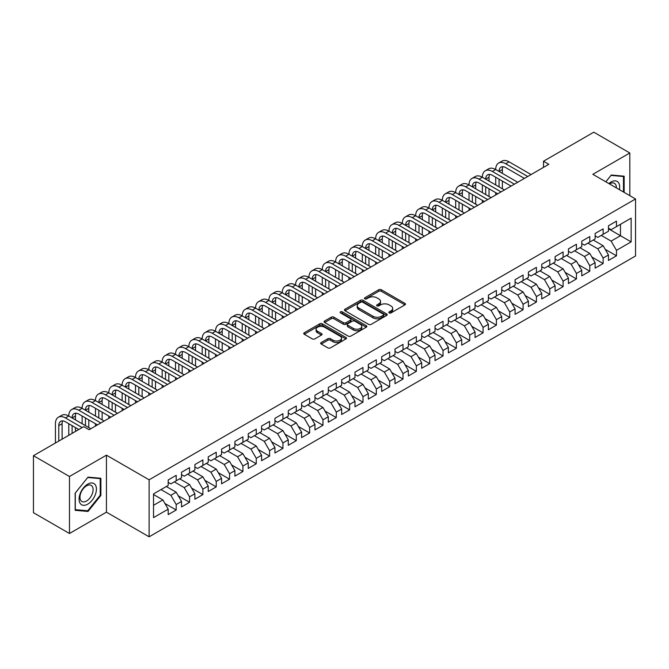 <?xml version="1.0" encoding="UTF-8"?>
<svg xmlns="http://www.w3.org/2000/svg" width="669" height="669" viewBox="0 0 669 669"><rect width="100%" height="100%" fill="white"/><g stroke="black" fill="none" stroke-linecap="round" stroke-linejoin="round"><path stroke-width="1" d="M389.174 312.916A1.296 0.753 0 0 0 391.005 312.916L404.921 304.88A1.848 1.07 0 0 0 405.464 304.127A1.848 1.07 0 0 0 404.921 303.375L381.347 289.761A1.848 1.07 0 0 0 378.729 289.761L364.814 297.797A1.296 0.753 0 0 0 364.429 298.324A1.296 0.753 0 0 0 364.814 298.851A1.296 0.753 0 0 0 366.645 298.851L368.443 297.814A5.929 3.42 0 0 1 376.831 297.814L378.796 298.951A5.929 3.42 0 0 1 380.527 301.368A5.929 3.42 0 0 1 378.796 303.785L376.99 304.83A1.296 0.753 0 0 0 376.614 305.357A1.296 0.753 0 0 0 376.99 305.884A1.296 0.753 0 0 0 378.821 305.884L380.628 304.847A5.929 3.42 0 0 1 389.007 304.847L390.972 305.976A5.929 3.42 0 0 1 392.711 308.401A5.929 3.42 0 0 1 390.972 310.817L389.174 311.854A1.296 0.753 0 0 0 388.789 312.39A1.296 0.753 0 0 0 389.174 312.916L389.174 311.854M321.237 342.536A1.848 1.07 0 0 0 320.694 343.289A1.848 1.07 0 0 0 321.237 344.05L327.852 347.863A1.848 1.07 0 0 0 330.469 347.863L345.923 338.94A1.848 1.07 0 0 0 346.467 338.188A1.848 1.07 0 0 0 345.923 337.435L322.349 323.821A1.848 1.07 0 0 0 319.732 323.821L304.278 332.744A1.848 1.07 0 0 0 303.734 333.497A1.848 1.07 0 0 0 304.278 334.257L312.264 338.865A1.848 1.07 0 0 0 314.89 338.865L321.496 335.052A1.848 1.07 0 0 0 322.04 334.291A1.848 1.07 0 0 0 321.496 333.538L317.541 331.247A4.951 2.86 0 0 1 316.086 329.232A4.951 2.86 0 0 1 319.146 326.589A4.951 2.86 0 0 1 324.54 327.208L340.061 336.164A4.951 2.86 0 0 1 341.516 338.188A4.951 2.86 0 0 1 338.455 340.83A4.951 2.86 0 0 1 333.053 340.212L330.469 338.715A1.848 1.07 0 0 0 327.852 338.715L321.237 342.536L321.237 344.05M69.476 476.495L69.476 533.494L106.43 512.161L106.43 455.163L69.476 476.495L33.45 455.698L83.75 426.663L89.086 429.741L548.831 164.306L543.496 161.229L543.496 167.392M106.43 455.163L149.12 479.807L635.55 198.969L635.55 255.976L149.12 536.806L149.12 479.807M629.813 195.657L629.813 152.984L592.859 174.325L635.55 198.969M629.813 152.984L593.788 132.194L543.496 161.229M368.577 324.348A1.848 1.07 0 0 0 371.195 324.348L386.649 315.433A1.848 1.07 0 0 0 387.192 314.673A1.848 1.07 0 0 0 386.649 313.92L363.075 300.306A1.848 1.07 0 0 0 360.457 300.306L345.003 309.229A1.848 1.07 0 0 0 344.46 309.99A1.848 1.07 0 0 0 345.003 310.742L368.577 324.348M341.006 313.192A1.296 0.753 0 0 1 342.319 313.376L366.261 327.2L350.832 336.106A1.848 1.07 0 0 1 348.214 336.106L324.641 322.5L324.641 320.986A1.848 1.07 0 0 0 324.097 321.747A1.848 1.07 0 0 0 324.641 322.5M324.641 320.986L331.255 317.173A1.848 1.07 0 0 1 333.873 317.173L343.431 322.692A1.848 1.07 0 0 0 346.057 322.692L350.439 320.158A1.848 1.07 0 0 0 350.982 319.397A1.848 1.07 0 0 0 350.439 318.645L340.488 312.9A1.296 0.753 0 0 1 340.111 312.364A1.296 0.753 0 0 1 340.906 311.679A1.296 0.753 0 0 1 342.319 311.838L366.286 325.678A1.848 1.07 0 0 1 366.829 326.43A1.848 1.07 0 0 1 366.286 327.183L366.286 325.678M608.464 228.781L620.472 235.714L620.472 224.316L631.151 218.153L616.475 226.624L616.475 221.155L608.464 225.779L608.464 231.248L603.129 234.326L603.129 228.857L595.126 233.481L595.126 238.95L589.79 242.027L589.79 236.558L581.787 241.183L581.787 246.652L576.444 249.729L576.444 244.26L568.441 248.885L568.441 254.354L563.106 257.431L563.106 251.962L555.103 256.587L555.103 262.056L549.767 265.141L549.767 259.672L541.756 264.288L541.756 269.758L536.421 272.843L536.421 267.374L528.418 271.99L528.418 277.459L523.083 280.545L523.083 275.076L515.08 279.692L515.08 285.161L509.736 288.247L509.736 282.778L501.733 287.402L501.733 292.863L496.398 295.949L496.398 290.48L488.395 295.104L488.395 300.573L483.06 303.651L483.06 298.182L475.049 302.806L475.049 308.275L469.713 311.353L469.713 305.884L461.71 310.508L461.71 315.977L456.375 319.054L456.375 313.585L448.372 318.21L448.372 323.679L443.037 326.756L443.037 321.287L435.026 325.912L435.026 331.381L429.69 334.458L429.69 328.989L421.687 333.614L421.687 339.083L416.352 342.16L416.352 336.691L408.341 341.315L408.341 346.785L403.006 349.87L403.006 344.401L395.003 349.017L395.003 354.486L389.667 357.572L389.667 352.103L381.664 356.719L381.664 362.188L376.329 365.274L376.329 359.805L368.318 364.421L368.318 369.89L362.983 372.976L362.983 367.507L354.98 372.123L354.98 377.592L349.644 380.678L349.644 375.209L341.642 379.833L341.642 385.302L336.298 388.38L336.298 382.911L328.295 387.535L328.295 393.004L322.96 396.081L322.96 390.612L314.957 395.237L314.957 400.706L309.622 403.783L309.622 398.314L301.61 402.939L301.61 408.408L296.275 411.485L296.275 406.016L288.272 410.641L288.272 416.11L282.937 419.187L282.937 413.718L274.934 418.342L274.934 423.812L269.59 426.889L269.59 421.42L261.587 426.044L261.587 431.513L256.252 434.599L256.252 429.13L248.249 433.746L248.249 439.215L242.914 442.301L242.914 436.832L234.903 441.448L234.903 446.917L229.567 450.003L229.567 444.534L221.564 449.15L221.564 454.619L216.229 457.705L216.229 452.236L208.226 456.852L208.226 462.321L202.883 465.407L202.883 459.938L194.88 464.562L194.88 470.031L189.544 473.108L189.544 467.639L181.542 472.264L181.542 477.733L176.206 480.81L176.206 475.341L168.195 479.966L168.195 485.435L153.527 493.906L153.527 517.63L168.195 509.159L162.86 499.91L153.527 494.525M631.151 218.153L631.151 241.877L616.475 250.348L611.131 241.108L601.264 235.404M605.194 249.311L616.475 255.817L616.475 250.348M616.475 255.817L608.464 260.442L608.464 254.973L603.129 258.05L597.793 248.809L587.917 243.106M591.856 257.013L603.129 263.519L603.129 258.05M603.129 263.519L595.126 268.144L595.126 262.674L589.79 265.752L584.455 256.511L574.579 250.808M578.518 264.715L589.79 271.221L589.79 265.752M589.79 271.221L581.787 275.845L581.787 270.376L576.444 273.454L571.109 264.213L561.241 258.51M565.171 272.417L576.444 278.923L576.444 273.454M576.444 278.923L568.441 283.547L568.441 278.078L563.106 281.156L557.77 271.915L547.894 266.22M551.833 280.119L563.106 286.625L563.106 281.156M563.106 286.625L555.103 291.249L555.103 285.78L549.767 288.866L544.424 279.617L534.556 273.922M538.495 287.821L549.767 294.335L549.767 288.866M549.767 294.335L541.756 298.951L541.756 293.482L536.421 296.568L531.086 287.319L521.21 281.624M525.148 295.522L536.421 302.037L536.421 296.568M536.421 302.037L528.418 306.653L528.418 301.184L523.083 304.27L517.747 295.021L507.871 289.326M511.81 303.224L523.083 309.739L523.083 304.27M523.083 309.739L515.08 314.355L515.08 308.886L509.736 311.971L504.401 302.731L494.533 297.028M498.464 310.934L509.736 317.441L509.736 311.971M509.736 317.441L501.733 322.057L501.733 316.588L496.398 319.673L491.063 310.433L481.187 304.729M485.125 318.636L496.398 325.142L496.398 319.673M496.398 325.142L488.395 329.767L488.395 324.298L483.06 327.375L477.725 318.135L467.848 312.431M471.787 326.338L483.06 332.844L483.06 327.375M483.06 332.844L475.049 337.469L475.049 332L469.713 335.077L464.378 325.836L454.51 320.133M458.441 334.04L469.713 340.546L469.713 335.077M469.713 340.546L461.71 345.171L461.71 339.701L456.375 342.779L451.04 333.538L441.164 327.835M445.102 341.742L456.375 348.248L456.375 342.779M456.375 348.248L448.372 352.872L448.372 347.403L443.037 350.481L437.693 341.24L427.826 335.537M431.756 349.444L443.037 355.95L443.037 350.481M443.037 355.95L435.026 360.574L435.026 355.105L429.69 358.183L424.355 348.942L414.479 343.239M418.418 357.146L429.69 363.652L429.69 358.183M429.69 363.652L421.687 368.276L421.687 362.807L416.352 365.884L411.017 356.644L401.141 350.949M405.079 364.848L416.352 371.354L416.352 365.884M416.352 371.354L408.341 375.978L408.341 370.509L403.006 373.595L397.67 364.346L387.803 358.651M391.733 372.549L403.006 379.064L403.006 373.595M403.006 379.064L395.003 383.68L395.003 378.211L389.667 381.297L384.332 372.048L374.456 366.353M378.395 380.251L389.667 386.766L389.667 381.297M389.667 386.766L381.664 391.382L381.664 385.913L376.329 388.998L370.986 379.749L361.118 374.055M365.048 387.953L376.329 394.467L376.329 388.998M376.329 394.467L368.318 399.084L368.318 393.615L362.983 396.7L357.647 387.46L347.771 381.756M351.71 395.655L362.983 402.169L362.983 396.7M362.983 402.169L354.98 406.785L354.98 401.316L349.644 404.402L344.309 395.162L334.433 389.458M338.372 403.365L349.644 409.871L349.644 404.402M349.644 409.871L341.642 414.496L341.642 409.027L336.298 412.104L330.963 402.863L321.095 397.16M325.025 411.067L336.298 417.573L336.298 412.104M336.298 417.573L328.295 422.198L328.295 416.728L322.96 419.806L317.624 410.565L307.748 404.862M311.687 418.769L322.96 425.275L322.96 419.806M322.96 425.275L314.957 429.899L314.957 424.43L309.622 427.508L304.278 418.267L294.41 412.564M298.349 426.471L309.622 432.977L309.622 427.508M309.622 432.977L301.61 437.601L301.61 432.132L296.275 435.21L290.94 425.969L281.064 420.266M285.002 434.173L296.275 440.679L296.275 435.21M296.275 440.679L288.272 445.303L288.272 439.834L282.937 442.911L277.602 433.671L267.725 427.968M271.664 441.875L282.937 448.381L282.937 442.911M282.937 448.381L274.934 453.005L274.934 447.536L269.59 450.613L264.255 441.373L254.387 435.678M258.318 449.576L269.59 456.082L269.59 450.613M269.59 456.082L261.587 460.707L261.587 455.238L256.252 458.324L250.917 449.075L241.041 443.38M244.979 457.278L256.252 463.793L256.252 458.324M256.252 463.793L248.249 468.409L248.249 462.94L242.914 466.025L237.57 456.776L227.703 451.082M231.641 464.98L242.914 471.494L242.914 466.025M242.914 471.494L234.903 476.111L234.903 470.642L229.567 473.727L224.232 464.478L214.356 458.783M218.295 472.682L229.567 479.196L229.567 473.727M229.567 479.196L221.564 483.812L221.564 478.343L216.229 481.429L210.894 472.189L201.018 466.485M204.957 480.384L216.229 486.898L216.229 481.429M216.229 486.898L208.226 491.514L208.226 486.045L202.883 489.131L197.547 479.89L187.68 474.187M191.61 488.094L202.883 494.6L202.883 489.131M202.883 494.6L194.88 499.225L194.88 493.755L189.544 496.833L184.209 487.592L174.333 481.889M178.272 495.796L189.544 502.302L189.544 496.833M189.544 502.302L181.542 506.926L181.542 501.457L176.206 504.535L170.871 495.294L160.995 489.591M164.934 503.498L176.206 510.004L176.206 504.535M176.206 510.004L168.195 514.628L168.195 509.159M168.195 482.349L170.871 483.896L176.206 480.81M153.527 505.304L162.86 499.91M181.542 474.647L184.209 476.186L189.544 473.108M170.871 495.294L176.206 492.208L166.33 486.514M181.542 501.457L176.206 492.208M194.88 466.945L197.547 468.484L202.883 465.407M184.209 487.592L189.544 484.507L179.668 478.812M194.88 493.755L189.544 484.507M208.226 459.243L210.894 460.782L216.229 457.705M197.547 479.89L202.883 476.805L193.015 471.11M208.226 486.045L202.883 476.805M221.564 451.542L224.232 453.08L229.567 450.003M210.894 472.189L216.229 469.103L206.353 463.4M221.564 478.343L216.229 469.103M234.903 443.84L237.57 445.378L242.914 442.301M224.232 464.478L229.567 461.401L219.7 455.698M234.903 470.642L229.567 461.401M248.249 436.138L250.917 437.677L256.252 434.599M237.57 456.776L242.914 453.699L233.038 447.996M248.249 462.94L242.914 453.699M261.587 428.436L264.255 429.975L269.59 426.889M250.917 449.075L256.252 445.997L246.376 440.294M261.587 455.238L256.252 445.997M274.934 420.734L277.602 422.273L282.937 419.187M264.255 441.373L269.59 438.295L259.723 432.592M274.934 447.536L269.59 438.295M288.272 413.032L290.94 414.571L296.275 411.485M277.602 433.671L282.937 430.593L273.061 424.89M288.272 439.834L282.937 430.593M301.61 405.322L304.278 406.869L309.622 403.783M290.94 425.969L296.275 422.892L286.407 417.188M301.61 432.132L296.275 422.892M314.957 397.62L317.624 399.167L322.96 396.081M304.278 418.267L309.622 415.181L299.745 409.487M314.957 424.43L309.622 415.181M328.295 389.918L330.963 391.457L336.298 388.38M317.624 410.565L322.96 407.48L313.084 401.785M328.295 416.728L322.96 407.48M341.642 382.216L344.309 383.755L349.644 380.678M330.963 402.863L336.298 399.778L326.43 394.083M341.642 409.027L336.298 399.778M354.98 374.515L357.647 376.053L362.983 372.976M344.309 395.162L349.644 392.076L339.768 386.381M354.98 401.316L349.644 392.076M368.318 366.813L370.986 368.351L376.329 365.274M357.647 387.46L362.983 384.374L353.115 378.671M368.318 393.615L362.983 384.374M381.664 359.111L384.332 360.65L389.667 357.572M370.986 379.749L376.329 376.672L366.453 370.969M381.664 385.913L376.329 376.672M395.003 351.409L397.67 352.948L403.006 349.87M384.332 372.048L389.667 368.97L379.791 363.267M395.003 378.211L389.667 368.97M408.341 343.707L411.017 345.246L416.352 342.16M397.67 364.346L403.006 361.268L393.138 355.565M408.341 370.509L403.006 361.268M421.687 336.005L424.355 337.544L429.69 334.458M411.017 356.644L416.352 353.567L406.476 347.863M421.687 362.807L416.352 353.567M435.026 328.303L437.693 329.842L443.037 326.756M424.355 348.942L429.69 345.865L419.814 340.161M435.026 355.105L429.69 345.865M448.372 320.593L451.04 322.14L456.375 319.054M437.693 341.24L443.037 338.163L433.161 332.46M448.372 347.403L443.037 338.163M461.71 312.891L464.378 314.438L469.713 311.353M451.04 333.538L456.375 330.453L446.499 324.758M461.71 339.701L456.375 330.453M475.049 305.189L477.725 306.728L483.06 303.651M464.378 325.836L469.713 322.751L459.846 317.056M475.049 332L469.713 322.751M488.395 297.488L491.063 299.026L496.398 295.949M477.725 318.135L483.06 315.049L473.184 309.354M488.395 324.298L483.06 315.049M501.733 289.786L504.401 291.324L509.736 288.247M491.063 310.433L496.398 307.347L486.522 301.652M501.733 316.588L496.398 307.347M515.08 282.084L517.747 283.623L523.083 280.545M504.401 302.731L509.736 299.645L499.868 293.942M515.08 308.886L509.736 299.645M528.418 274.382L531.086 275.921L536.421 272.843M517.747 295.021L523.083 291.943L513.207 286.24M528.418 301.184L523.083 291.943M541.756 266.68L544.424 268.219L549.767 265.141M531.086 287.319L536.421 284.241L526.553 278.538M541.756 293.482L536.421 284.241M555.103 258.978L557.77 260.517L563.106 257.431M544.424 279.617L549.767 276.54L539.891 270.836M555.103 285.78L549.767 276.54M568.441 251.276L571.109 252.815L576.444 249.729M557.77 271.915L563.106 268.838L553.23 263.134M568.441 278.078L563.106 268.838M581.787 243.575L584.455 245.113L589.79 242.027M571.109 264.213L576.444 261.136L566.576 255.433M581.787 270.376L576.444 261.136M595.126 235.864L597.793 237.411L603.129 234.326M584.455 256.511L589.79 253.434L579.914 247.731M595.126 262.674L589.79 253.434M608.464 228.162L611.131 229.71L616.475 226.624M597.793 248.809L603.129 245.724L593.261 240.029M608.464 254.973L603.129 245.724M33.45 455.698L33.45 512.697L69.476 533.494M106.43 512.161L149.12 536.806M611.131 241.108L620.472 235.714L631.151 241.877M624.144 192.388L624.144 176.181L611.265 175.027L605.821 181.809M100.894 495.445L100.894 478.276L88.015 477.122L75.145 493.145L75.145 510.305L88.015 511.459L100.894 495.445L100.225 495.052M389.692 313.1L390.972 312.356A5.929 3.42 0 0 0 392.711 309.939L392.711 308.401M380.527 301.368L380.527 302.906A5.929 3.42 0 0 1 378.796 305.323L377.508 306.067M404.921 303.375L404.921 304.88L381.347 291.299A1.848 1.07 0 0 0 378.729 291.299L365.333 299.035M386.649 313.92L386.649 315.433L363.075 301.853A1.848 1.07 0 0 0 360.457 301.853L345.028 310.759M383.379 315.199A1.296 0.753 0 0 0 383.755 314.673A1.296 0.753 0 0 0 383.379 314.146L362.682 302.196A1.296 0.753 0 0 0 360.85 302.196L358.952 303.291A5.929 3.42 0 0 0 357.221 305.716A5.929 3.42 0 0 0 358.952 308.133L373.093 316.303A5.929 3.42 0 0 0 381.481 316.303L383.379 315.199L383.379 316.746A1.296 0.753 0 0 0 383.755 316.211L383.755 314.673M357.221 305.716L357.221 307.255A5.929 3.42 0 0 0 358.952 309.672L358.952 308.133M383.379 316.746L381.481 317.842A5.929 3.42 0 0 1 373.093 317.842L358.952 309.672M324.666 322.517L331.255 318.712L331.255 317.173M350.982 319.397L350.982 320.936A1.848 1.07 0 0 1 350.439 321.697L346.057 324.231A1.848 1.07 0 0 1 343.431 324.231L333.873 318.712A1.848 1.07 0 0 0 331.255 318.712M353.357 328.412A4.951 2.86 0 0 0 358.751 329.039A4.951 2.86 0 0 0 361.812 326.397A4.951 2.86 0 0 0 360.357 324.373L354.896 321.212A1.848 1.07 0 0 0 352.27 321.212L347.888 323.746A1.848 1.07 0 0 0 347.345 324.507A1.848 1.07 0 0 0 347.888 325.259L353.357 328.412L353.357 329.959A4.951 2.86 0 0 0 358.751 330.578A4.951 2.86 0 0 0 361.812 327.935L361.812 326.397M347.345 324.507L347.345 326.046A1.848 1.07 0 0 0 347.888 326.798L347.888 325.259M353.357 329.959L347.888 326.798M341.516 338.188L341.516 339.727A4.951 2.86 0 0 1 338.455 342.369A4.951 2.86 0 0 1 333.053 341.75L330.469 340.253A1.848 1.07 0 0 0 327.852 340.253L321.262 344.058M316.086 329.232L316.086 330.77A4.951 2.86 0 0 0 317.541 332.794L317.541 331.247M321.471 335.06L317.541 332.794M345.898 338.957L322.349 325.36A1.848 1.07 0 0 0 319.732 325.36L304.303 334.274M86.652 510.673L88.015 511.459M55.435 443.003L55.435 423.72A14.149 8.17 60 0 1 58.37 417.239L61.707 415.315A14.149 8.17 60 0 1 68.782 416.018A14.149 8.17 60 0 1 71.708 409.537L75.045 407.613A14.149 8.17 60 0 1 82.12 408.316A14.149 8.17 60 0 1 85.047 401.835L88.383 399.911A14.149 8.17 60 0 1 95.458 400.614A14.149 8.17 60 0 1 98.393 394.133L101.73 392.21A14.149 8.17 60 0 1 108.804 392.912A14.149 8.17 60 0 1 111.731 386.431L115.068 384.508A14.149 8.17 60 0 1 122.143 385.21A14.149 8.17 60 0 1 125.078 378.729L128.406 376.806A14.149 8.17 60 0 1 135.489 377.5A14.149 8.17 60 0 1 138.416 371.027L141.753 369.104A14.149 8.17 60 0 1 148.827 369.798A14.149 8.17 60 0 1 151.754 363.326L155.091 361.394A14.149 8.17 60 0 1 162.166 362.096A14.149 8.17 60 0 1 165.101 355.624L168.437 353.692A14.149 8.17 60 0 1 175.512 354.394A14.149 8.17 60 0 1 178.439 347.922L181.776 345.99A14.149 8.17 60 0 1 188.85 346.693A14.149 8.17 60 0 1 191.786 340.212L195.114 338.288A14.149 8.17 60 0 1 202.197 338.991A14.149 8.17 60 0 1 205.124 332.51L208.46 330.586A14.149 8.17 60 0 1 215.535 331.289A14.149 8.17 60 0 1 218.462 324.808L221.799 322.884A14.149 8.17 60 0 1 228.873 323.587A14.149 8.17 60 0 1 231.809 317.106L235.145 315.183A14.149 8.17 60 0 1 242.22 315.885A14.149 8.17 60 0 1 245.147 309.404L248.483 307.481A14.149 8.17 60 0 1 255.558 308.183A14.149 8.17 60 0 1 258.493 301.702L261.822 299.779A14.149 8.17 60 0 1 268.896 300.481A14.149 8.17 60 0 1 271.831 294L275.168 292.077A14.149 8.17 60 0 1 282.243 292.771A14.149 8.17 60 0 1 285.17 286.299L288.506 284.375A14.149 8.17 60 0 1 295.581 285.069A14.149 8.17 60 0 1 298.516 278.597L301.853 276.665A14.149 8.17 60 0 1 308.927 277.367A14.149 8.17 60 0 1 311.854 270.895L315.191 268.963A14.149 8.17 60 0 1 322.266 269.666A14.149 8.17 60 0 1 325.193 263.193L328.529 261.261A14.149 8.17 60 0 1 335.604 261.964A14.149 8.17 60 0 1 338.539 255.483L341.876 253.559A14.149 8.17 60 0 1 348.95 254.262A14.149 8.17 60 0 1 351.877 247.781L355.214 245.858A14.149 8.17 60 0 1 362.289 246.56A14.149 8.17 60 0 1 365.224 240.079L368.56 238.156A14.149 8.17 60 0 1 375.635 238.858A14.149 8.17 60 0 1 378.562 232.377L381.899 230.454A14.149 8.17 60 0 1 388.973 231.156A14.149 8.17 60 0 1 391.9 224.675L395.237 222.752A14.149 8.17 60 0 1 402.312 223.454A14.149 8.17 60 0 1 405.247 216.973L408.583 215.05A14.149 8.17 60 0 1 415.658 215.753A14.149 8.17 60 0 1 418.585 209.272L421.922 207.348A14.149 8.17 60 0 1 428.996 208.042A14.149 8.17 60 0 1 431.931 201.57L435.26 199.646A14.149 8.17 60 0 1 442.343 200.34A14.149 8.17 60 0 1 445.27 193.868L448.606 191.936A14.149 8.17 60 0 1 455.681 192.639A14.149 8.17 60 0 1 458.608 186.166L461.945 184.234A14.149 8.17 60 0 1 469.019 184.937A14.149 8.17 60 0 1 471.954 178.464L475.291 176.532A14.149 8.17 60 0 1 482.366 177.235A14.149 8.17 60 0 1 485.293 170.754L488.629 168.831A14.149 8.17 60 0 1 495.704 169.533A14.149 8.17 60 0 1 498.639 163.052L501.967 161.129A14.149 8.17 60 0 1 509.05 161.831L531.086 174.559M498.639 163.052A14.149 8.17 60 0 1 505.714 163.754L527.749 176.482M524.412 178.406L505.714 167.61A9.433 5.444 -120 0 0 500.997 167.141A9.433 5.444 -120 0 0 499.041 171.456L502.377 169.533L502.377 173.388M502.963 166.706A9.433 5.444 -120 0 0 502.377 169.533M499.041 179.158L499.041 186.86M502.377 181.09L502.377 188.792M495.704 194.98L495.704 192.639M495.704 184.937L495.704 177.235M485.293 170.754A14.149 8.17 60 0 1 492.367 171.456L495.704 169.533L517.747 182.261M492.367 171.456L514.411 184.184M511.074 186.107L492.367 175.311A9.433 5.444 -120 0 0 487.651 174.843A9.433 5.444 -120 0 0 485.702 179.158L489.031 177.235L489.031 181.09M489.624 174.408A9.433 5.444 -120 0 0 489.031 177.235M485.702 186.86L485.702 194.57M489.031 188.792L489.031 196.494M482.366 202.682L482.366 200.34M482.366 192.639L482.366 184.937M471.954 178.464A14.149 8.17 60 0 1 479.029 179.158L482.366 177.235L504.401 189.963M479.029 179.158L501.064 191.886M497.736 193.809L479.029 183.013A9.433 5.444 -120 0 0 474.313 182.545A9.433 5.444 -120 0 0 472.356 186.86L475.692 184.937L475.692 188.792M476.286 182.11A9.433 5.444 -120 0 0 475.692 184.937M472.356 194.57L472.356 202.272M475.692 196.494L475.692 204.196M469.019 210.384L469.019 208.042M469.019 200.34L469.019 192.639M619.41 189.653A12.268 7.083 120 0 0 618.516 182.696A12.268 7.083 120 0 0 608.865 183.565M616.341 187.88A9.282 5.36 120 0 0 615.472 184.268A9.282 5.36 120 0 0 614.426 183.298A9.282 5.36 120 0 0 609.501 183.933M610.973 175.395L623.475 176.524L623.475 192.003M622.647 176.047L623.475 176.524M605.846 181.826L610.998 175.403M80.238 503.481A12.268 7.083 120 0 0 92.088 500.303A12.268 7.083 120 0 0 95.257 484.791A12.268 7.083 120 0 0 83.416 487.969A12.268 7.083 120 0 0 80.238 503.481M80.849 500.512A9.282 5.36 120 0 0 81.894 501.474A9.282 5.36 120 0 0 90.532 497.142A9.282 5.36 120 0 0 92.222 486.363A9.282 5.36 120 0 0 91.176 485.393A9.282 5.36 120 0 0 82.538 489.725A9.282 5.36 120 0 0 80.849 500.512M87.748 477.507L100.225 478.619L100.225 495.252L87.748 510.773L75.279 509.653L75.279 493.02L87.723 477.49M99.397 478.143L100.225 478.619M458.608 186.166A14.149 8.17 60 0 1 465.683 186.86L469.019 184.937L491.063 197.664M465.683 186.86L487.726 199.588M484.389 201.511L465.683 190.715A9.433 5.444 -120 0 0 460.966 190.247A9.433 5.444 -120 0 0 459.018 194.57L462.354 192.639L462.354 196.494M462.94 189.812A9.433 5.444 -120 0 0 462.354 192.639M459.018 202.272L459.018 209.974M462.354 204.196L462.354 211.897M455.681 218.094L455.681 215.753M455.681 208.042L455.681 200.34M445.27 193.868A14.149 8.17 60 0 1 452.344 194.57L455.681 192.639L477.725 205.366M452.344 194.57L474.388 207.29M471.051 209.213L452.344 198.417A9.433 5.444 -120 0 0 447.628 197.949A9.433 5.444 -120 0 0 445.671 202.272L449.008 200.34L449.008 204.196M449.601 197.514A9.433 5.444 -120 0 0 449.008 200.34M445.671 209.974L445.671 217.676M449.008 211.897L449.008 219.599M442.343 225.796L442.343 223.454M442.343 215.753L442.343 208.042M431.931 201.57A14.149 8.17 60 0 1 439.006 202.272L442.343 200.34L464.378 213.068M439.006 202.272L461.041 214.992M457.705 216.923L439.006 206.119A9.433 5.444 -120 0 0 434.29 205.651A9.433 5.444 -120 0 0 432.333 209.974L435.67 208.042L435.67 211.897M436.255 205.216A9.433 5.444 -120 0 0 435.67 208.042M432.333 217.676L432.333 225.378M435.67 219.599L435.67 227.301M428.996 233.498L428.996 231.156M428.996 223.454L428.996 215.753M418.585 209.272A14.149 8.17 60 0 1 425.66 209.974L428.996 208.042L451.04 220.77M425.66 209.974L447.703 222.693M444.367 224.625L425.66 213.821A9.433 5.444 -120 0 0 420.943 213.352A9.433 5.444 -120 0 0 418.995 217.676L422.323 215.753L422.323 219.599M422.917 212.918A9.433 5.444 -120 0 0 422.323 215.753M418.995 225.378L418.995 233.08M422.323 227.301L422.323 235.003M415.658 241.2L415.658 238.858M415.658 231.156L415.658 223.454M405.247 216.973A14.149 8.17 60 0 1 412.321 217.676L415.658 215.753L437.693 228.472M412.321 217.676L434.357 230.395M431.028 232.327L412.321 221.523A9.433 5.444 -120 0 0 407.605 221.054A9.433 5.444 -120 0 0 405.648 225.378L408.985 223.454L408.985 227.301M409.579 220.619A9.433 5.444 -120 0 0 408.985 223.454M405.648 233.08L405.648 240.781M408.985 235.003L408.985 242.705M402.312 248.901L402.312 246.56M402.312 238.858L402.312 231.156M391.9 224.675A14.149 8.17 60 0 1 398.983 225.378L402.312 223.454L424.355 236.174M398.983 225.378L421.018 238.105M417.682 240.029L398.983 229.224A9.433 5.444 -120 0 0 394.258 228.765A9.433 5.444 -120 0 0 392.31 233.08L395.647 231.156L395.647 235.003M396.232 228.33A9.433 5.444 -120 0 0 395.647 231.156M392.31 240.781L392.31 248.483M395.647 242.705L395.647 250.407M388.973 256.603L388.973 254.262M388.973 246.56L388.973 238.858M378.562 232.377A14.149 8.17 60 0 1 385.637 233.08L388.973 231.156L411.017 243.876M385.637 233.08L407.68 245.807M404.344 247.731L385.637 236.935A9.433 5.444 -120 0 0 380.92 236.466A9.433 5.444 -120 0 0 378.963 240.781L382.3 238.858L382.3 242.705M382.894 236.032A9.433 5.444 -120 0 0 382.3 238.858M378.963 248.483L378.963 256.185M382.3 250.407L382.3 258.117M375.635 264.305L375.635 261.964M375.635 254.262L375.635 246.56M365.224 240.079A14.149 8.17 60 0 1 372.298 240.781L375.635 238.858L397.67 251.577M372.298 240.781L394.334 253.509M390.997 255.433L372.298 244.637A9.433 5.444 -120 0 0 367.582 244.168A9.433 5.444 -120 0 0 365.625 248.483L368.962 246.56L368.962 250.407M369.556 243.733A9.433 5.444 -120 0 0 368.962 246.56M365.625 256.185L365.625 263.887M368.962 258.117L368.962 265.819M362.289 272.007L362.289 269.666M362.289 261.964L362.289 254.262M351.877 247.781A14.149 8.17 60 0 1 358.952 248.483L362.289 246.56L384.332 259.288M358.952 248.483L380.996 261.211M377.659 263.134L358.952 252.338A9.433 5.444 -120 0 0 354.236 251.87A9.433 5.444 -120 0 0 352.287 256.185L355.624 254.262L355.624 258.117M356.209 251.435A9.433 5.444 -120 0 0 355.624 254.262M352.287 263.887L352.287 271.589M355.624 265.819L355.624 273.521M348.95 279.709L348.95 277.367M348.95 269.666L348.95 261.964M338.539 255.483A14.149 8.17 60 0 1 345.614 256.185L348.95 254.262L370.986 266.99M345.614 256.185L367.657 268.913M364.321 270.836L345.614 260.04A9.433 5.444 -120 0 0 340.897 259.572A9.433 5.444 -120 0 0 338.94 263.887L342.277 261.964L342.277 265.819M342.871 259.137A9.433 5.444 -120 0 0 342.277 261.964M338.94 271.589L338.94 279.299M342.277 273.521L342.277 281.223M335.604 287.411L335.604 285.069M335.604 277.367L335.604 269.666M325.193 263.193A14.149 8.17 60 0 1 332.276 263.887L335.604 261.964L357.647 274.691M332.276 263.887L354.311 276.615M350.974 278.538L332.276 267.742A9.433 5.444 -120 0 0 327.559 267.274A9.433 5.444 -120 0 0 325.602 271.589L328.939 269.666L328.939 273.521M329.524 266.839A9.433 5.444 -120 0 0 328.939 269.666M325.602 279.299L325.602 287.001M328.939 281.223L328.939 288.924M322.266 295.113L322.266 292.771M322.266 285.069L322.266 277.367M311.854 270.895A14.149 8.17 60 0 1 318.929 271.589L322.266 269.666L344.309 282.393M318.929 271.589L340.973 284.317M337.636 286.24L318.929 275.444A9.433 5.444 -120 0 0 314.213 274.976A9.433 5.444 -120 0 0 312.256 279.299L315.592 277.367L315.592 281.223M316.186 274.541A9.433 5.444 -120 0 0 315.592 277.367M312.256 287.001L312.256 294.703M315.592 288.924L315.592 296.626M308.927 302.823L308.927 300.481M308.927 292.771L308.927 285.069M298.516 278.597A14.149 8.17 60 0 1 305.591 279.299L308.927 277.367L330.963 290.095M305.591 279.299L327.626 292.019M324.298 293.942L305.591 283.146A9.433 5.444 -120 0 0 300.874 282.678A9.433 5.444 -120 0 0 298.918 287.001L302.254 285.069L302.254 288.924M302.848 282.243A9.433 5.444 -120 0 0 302.254 285.069M298.918 294.703L298.918 302.405M302.254 296.626L302.254 304.328M295.581 310.525L295.581 308.183M295.581 300.481L295.581 292.771M285.17 286.299A14.149 8.17 60 0 1 292.244 287.001L295.581 285.069L317.624 297.797M292.244 287.001L314.288 299.72M310.951 301.652L292.244 290.848A9.433 5.444 -120 0 0 287.528 290.379A9.433 5.444 -120 0 0 285.579 294.703L288.916 292.771L288.916 296.626M289.501 289.945A9.433 5.444 -120 0 0 288.916 292.771M285.579 302.405L285.579 310.107M288.916 304.328L288.916 312.03M282.243 318.227L282.243 315.885M282.243 308.183L282.243 300.481M271.831 294A14.149 8.17 60 0 1 278.906 294.703L282.243 292.771L304.278 305.499M278.906 294.703L300.95 307.422M297.613 309.354L278.906 298.55A9.433 5.444 -120 0 0 274.19 298.081A9.433 5.444 -120 0 0 272.233 302.405L275.569 300.481L275.569 304.328M276.163 297.646A9.433 5.444 -120 0 0 275.569 300.481M272.233 310.107L272.233 317.808M275.569 312.03L275.569 319.732M268.896 325.928L268.896 323.587M268.896 315.885L268.896 308.183M258.493 301.702A14.149 8.17 60 0 1 265.568 302.405L268.896 300.481L290.94 313.201M265.568 302.405L287.603 315.124M284.266 317.056L265.568 306.251A9.433 5.444 -120 0 0 260.851 305.783A9.433 5.444 -120 0 0 258.895 310.107L262.231 308.183L262.231 312.03M262.817 305.348A9.433 5.444 -120 0 0 262.231 308.183M258.895 317.808L258.895 325.51M262.231 319.732L262.231 327.434M255.558 333.63L255.558 331.289M255.558 323.587L255.558 315.885M245.147 309.404A14.149 8.17 60 0 1 252.221 310.107L255.558 308.183L277.602 320.903M252.221 310.107L274.265 322.834M270.928 324.758L252.221 313.953A9.433 5.444 -120 0 0 247.505 313.493A9.433 5.444 -120 0 0 245.556 317.808L248.885 315.885L248.885 319.732M249.478 313.059A9.433 5.444 -120 0 0 248.885 315.885M245.556 325.51L245.556 333.212M248.885 327.434L248.885 335.136M242.22 341.332L242.22 338.991M242.22 331.289L242.22 323.587M231.809 317.106A14.149 8.17 60 0 1 238.883 317.808L242.22 315.885L264.255 328.604M238.883 317.808L260.918 330.536M257.59 332.46L238.883 321.664A9.433 5.444 -120 0 0 234.167 321.195A9.433 5.444 -120 0 0 232.21 325.51L235.547 323.587L235.547 327.434M236.14 320.76A9.433 5.444 -120 0 0 235.547 323.587M232.21 333.212L232.21 340.914M235.547 335.136L235.547 342.846M228.873 349.034L228.873 346.693M228.873 338.991L228.873 331.289M218.462 324.808A14.149 8.17 60 0 1 225.537 325.51L228.873 323.587L250.917 336.306M225.537 325.51L247.58 338.238M244.244 340.161L225.537 329.365A9.433 5.444 -120 0 0 220.82 328.897A9.433 5.444 -120 0 0 218.872 333.212L222.208 331.289L222.208 335.136M222.794 328.462A9.433 5.444 -120 0 0 222.208 331.289M218.872 340.914L218.872 348.616M222.208 342.846L222.208 350.548M215.535 356.736L215.535 354.394M215.535 346.693L215.535 338.991M205.124 332.51A14.149 8.17 60 0 1 212.198 333.212L215.535 331.289L237.57 344.017M212.198 333.212L234.242 345.94M230.905 347.863L212.198 337.067A9.433 5.444 -120 0 0 207.482 336.599A9.433 5.444 -120 0 0 205.525 340.914L208.862 338.991L208.862 342.846M209.456 336.164A9.433 5.444 -120 0 0 208.862 338.991M205.525 348.616L205.525 356.318M208.862 350.548L208.862 358.25M202.197 364.438L202.197 362.096M202.197 354.394L202.197 346.693M191.786 340.212A14.149 8.17 60 0 1 198.86 340.914L202.197 338.991L224.232 351.718M198.86 340.914L220.895 353.642M217.559 355.565L198.86 344.769A9.433 5.444 -120 0 0 194.144 344.301A9.433 5.444 -120 0 0 192.187 348.616L195.524 346.693L195.524 350.548M196.109 343.866A9.433 5.444 -120 0 0 195.524 346.693M192.187 356.318L192.187 364.028M195.524 358.25L195.524 365.951M188.85 372.14L188.85 369.798M188.85 362.096L188.85 354.394M178.439 347.922A14.149 8.17 60 0 1 185.514 348.616L188.85 346.693L210.894 359.42M185.514 348.616L207.557 361.344M204.221 363.267L185.514 352.471A9.433 5.444 -120 0 0 180.797 352.003A9.433 5.444 -120 0 0 178.849 356.318L182.177 354.394L182.177 358.25M182.771 351.568A9.433 5.444 -120 0 0 182.177 354.394M178.849 364.028L178.849 371.73M182.177 365.951L182.177 373.653M175.512 379.841L175.512 377.5M175.512 369.798L175.512 362.096M165.101 355.624A14.149 8.17 60 0 1 172.176 356.318L175.512 354.394L197.547 367.122M172.176 356.318L194.211 369.045M190.882 370.969L172.176 360.173A9.433 5.444 -120 0 0 167.459 359.705A9.433 5.444 -120 0 0 165.502 364.028L168.839 362.096L168.839 365.951M169.433 359.27A9.433 5.444 -120 0 0 168.839 362.096M165.502 371.73L165.502 379.432M168.839 373.653L168.839 381.355M162.166 387.552L162.166 385.21M162.166 377.5L162.166 369.798M151.754 363.326A14.149 8.17 60 0 1 158.829 364.028L162.166 362.096L184.209 374.824M158.829 364.028L180.873 376.747M177.536 378.671L158.829 367.875A9.433 5.444 -120 0 0 154.113 367.406A9.433 5.444 -120 0 0 152.164 371.73L155.501 369.798L155.501 373.653M156.086 366.972A9.433 5.444 -120 0 0 155.501 369.798M152.164 379.432L152.164 387.134M155.501 381.355L155.501 389.057M148.827 395.254L148.827 392.912M148.827 385.21L148.827 377.5M138.416 371.027A14.149 8.17 60 0 1 145.491 371.73L148.827 369.798L170.871 382.526M145.491 371.73L167.534 384.449M164.198 386.381L145.491 375.577A9.433 5.444 -120 0 0 140.774 375.108A9.433 5.444 -120 0 0 138.817 379.432L142.154 377.5L142.154 381.355M142.748 374.673A9.433 5.444 -120 0 0 142.154 377.5M138.817 387.134L138.817 394.835M142.154 389.057L142.154 396.759M135.489 402.955L135.489 400.614M135.489 392.912L135.489 385.21M125.078 378.729A14.149 8.17 60 0 1 132.153 379.432L135.489 377.5L157.524 390.228M132.153 379.432L154.188 392.151M150.851 394.083L132.153 383.278A9.433 5.444 -120 0 0 127.436 382.81A9.433 5.444 -120 0 0 125.479 387.134L128.816 385.21L128.816 389.057M129.41 382.375A9.433 5.444 -120 0 0 128.816 385.21M125.479 394.835L125.479 402.537M128.816 396.759L128.816 404.461M122.143 410.657L122.143 408.316M122.143 400.614L122.143 392.912M111.731 386.431A14.149 8.17 60 0 1 118.806 387.134L122.143 385.21L144.186 397.93M118.806 387.134L140.85 399.853M137.513 401.785L118.806 390.98A9.433 5.444 -120 0 0 114.09 390.512A9.433 5.444 -120 0 0 112.141 394.835L115.469 392.912L115.469 396.759M116.063 390.077A9.433 5.444 -120 0 0 115.469 392.912M112.141 402.537L112.141 410.239M115.469 404.461L115.469 412.163M108.804 418.359L108.804 416.018M108.804 408.316L108.804 400.614M98.393 394.133A14.149 8.17 60 0 1 105.468 394.835L108.804 392.912L130.84 405.631M105.468 394.835L127.503 407.563M124.175 409.487L105.468 398.682A9.433 5.444 -120 0 0 100.751 398.222A9.433 5.444 -120 0 0 98.795 402.537L102.131 400.614L102.131 404.461M102.725 397.787A9.433 5.444 -120 0 0 102.131 400.614M98.795 410.239L98.795 417.941M102.131 412.163L102.131 419.864M95.458 426.061L95.458 423.72M95.458 416.018L95.458 408.316M85.047 401.835A14.149 8.17 60 0 1 92.13 402.537L95.458 400.614L117.501 413.333M92.13 402.537L114.165 415.265M110.828 417.188L92.13 406.392A9.433 5.444 -120 0 0 87.405 405.924A9.433 5.444 -120 0 0 85.456 410.239L88.793 408.316L88.793 412.163M89.378 405.489A9.433 5.444 -120 0 0 88.793 408.316M85.456 417.941L85.456 425.643M88.793 419.864L88.793 427.575M82.12 423.72L82.12 416.018M71.708 409.537A14.149 8.17 60 0 1 78.783 410.239L82.12 408.316L104.163 421.035M78.783 410.239L100.827 422.967M97.49 424.89L78.783 414.094A9.433 5.444 -120 0 0 74.067 413.626A9.433 5.444 -120 0 0 72.11 417.941L75.446 416.018L75.446 419.864M76.04 413.191A9.433 5.444 -120 0 0 75.446 416.018M72.11 425.643L72.11 433.378M75.446 427.575L75.446 431.455M68.782 435.302L68.782 423.72M58.37 417.239A14.149 8.17 60 0 1 65.445 417.941L68.782 416.018L90.817 428.745M65.445 417.941L82.145 427.583M78.808 429.515L65.445 421.796A9.433 5.444 -120 0 0 60.728 421.328A9.433 5.444 -120 0 0 58.772 425.643L58.772 441.08M62.702 420.893A9.433 5.444 -120 0 0 62.108 423.72L62.108 439.157M390.972 312.356L390.972 310.817M376.99 305.884L376.99 304.83M378.796 305.323L378.796 303.785M364.814 298.851L364.814 297.797M378.729 291.299L378.729 289.761M381.347 291.299L381.347 289.761M345.003 310.742L345.003 309.229M360.457 301.853L360.457 300.306M363.075 301.853L363.075 300.306M373.093 317.842L373.093 316.303M381.481 317.842L381.481 316.303M333.873 318.712L333.873 317.173M343.431 324.231L343.431 322.692M346.057 324.231L346.057 322.692M350.439 321.697L350.439 320.158M342.319 313.376L342.319 311.838M327.852 340.253L327.852 338.715M330.469 340.253L330.469 338.715M333.053 341.75L333.053 340.212M321.496 335.052L321.496 333.538M304.278 334.257L304.278 332.744M319.732 325.36L319.732 323.821M322.349 325.36L322.349 323.821M345.923 338.94L345.923 337.435M509.05 161.831L505.714 163.754M62.108 423.72L58.772 425.643"/></g></svg>
